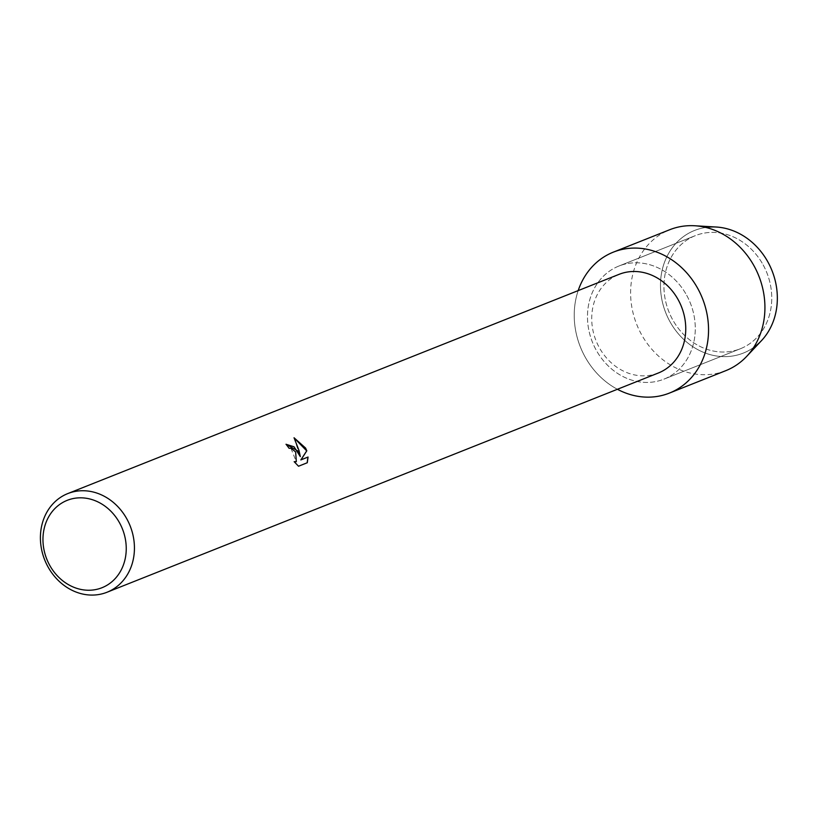 <?xml version="1.0" encoding="UTF-8"?>
<svg xmlns="http://www.w3.org/2000/svg" width="818" height="818" viewBox="0 0 818 818"><rect width="100%" height="100%" fill="white"/><g stroke="black" fill="none" stroke-linecap="round" stroke-linejoin="round"><path stroke-width="0.61" stroke-dasharray="4.09 3.07" d="M763.133 264.858A60.869 52.72 68.3 0 1 740.341 348.765A60.869 52.72 68.3 0 1 672.57 319.552A60.869 52.72 68.3 0 1 695.361 235.635A60.869 52.72 68.3 0 1 763.133 264.858A60.869 52.72 68.3 0 1 740.341 348.765A60.869 52.72 68.3 0 1 672.57 319.552A60.869 52.72 68.3 0 1 695.361 235.635A60.869 52.72 68.3 0 1 763.133 264.858M753.623 347.497A65.982 57.148 68.3 0 1 669.83 321.433A65.982 57.148 68.3 0 1 705.883 227.445M686.66 295.267A60.869 52.72 68.3 0 1 663.879 379.174A60.869 52.72 68.3 0 1 596.107 349.961A60.869 52.72 68.3 0 1 618.889 266.044A60.869 52.72 68.3 0 1 686.66 295.267A60.869 52.72 68.3 0 1 663.879 379.174A60.869 52.72 68.3 0 1 596.107 349.961A60.869 52.72 68.3 0 1 618.889 266.044A60.869 52.72 68.3 0 1 686.66 295.267M658.357 372.998A53.088 45.982 68.3 0 1 599.246 347.517A53.088 45.982 68.3 0 1 619.114 274.327M617.416 389.286A75.849 65.685 68.3 0 1 584.972 356.689A75.849 65.685 68.3 0 1 578.173 290.615A75.849 65.685 68.3 0 0 584.972 356.689A75.849 65.685 68.3 0 0 617.416 389.286M286.044 444.266L285.911 444.317A52.945 45.849 68.3 0 1 288.928 448.346L290.993 448.366L296.259 461.72M294.296 461.853L298.406 466.301L307.282 462.753M294.122 437.916L300.206 456.7M761.435 340.697A65.982 57.148 68.3 0 1 669.83 321.433A65.982 57.148 68.3 0 1 666.967 256.545A65.982 57.148 68.3 0 1 716.231 227.026M725.791 370.666A75.849 65.685 68.3 0 1 641.353 334.265A75.849 65.685 68.3 0 1 669.737 229.715M740.341 348.765L663.879 379.174L740.341 348.765M695.361 235.635L618.889 266.044L695.361 235.635"/><path stroke-width="1.23" d="M705.883 227.445A65.982 57.148 68.3 0 1 767.99 262.138A65.982 57.148 68.3 0 1 753.623 347.497M67.802 493.571L619.114 274.327A53.088 45.982 68.3 0 1 678.224 299.807A53.088 45.982 68.3 0 1 658.357 372.998L107.035 592.242A53.088 45.982 68.3 0 1 47.935 566.762A53.088 45.982 68.3 0 1 67.802 493.571A53.088 45.982 68.3 0 1 126.913 519.052A53.088 45.982 68.3 0 1 107.035 592.242M697.795 288.539A75.849 65.685 68.3 0 1 693.562 375.033A75.849 65.685 68.3 0 1 617.416 389.286A75.849 65.685 68.3 0 0 669.41 393.09A75.849 65.685 68.3 0 0 697.795 288.539A75.849 65.685 68.3 0 0 633.725 248.079A75.849 65.685 68.3 0 0 578.173 290.615A75.849 65.685 68.3 0 1 613.357 252.138A75.849 65.685 68.3 0 1 697.795 288.539M297.997 451.025L300.318 456.628L299.051 450.606L294.04 437.763L305.554 448.019L306.811 450.81L300.963 459.849L308.059 457.027L307.282 462.743L298.519 466.229L294.173 461.689L296.32 461.679L295.646 451.955L291.106 448.295L289.04 448.274A53.088 45.982 -111.7 0 0 286.024 444.246L297.997 451.025M119.581 522.906A47.025 40.726 68.3 0 1 107.199 585.136A47.025 40.726 68.3 0 1 49.622 565.156A47.025 40.726 68.3 0 1 62.004 502.927A47.025 40.726 68.3 0 1 119.581 522.906M286.044 444.266L294.071 446.802L300.318 456.628M296.259 461.72L294.296 461.853M307.169 462.794L307.936 457.088L300.84 459.921L306.699 450.882L294.122 437.916M613.357 252.138L669.737 229.715A75.849 65.685 68.3 0 1 694.697 225.758L716.231 227.026A65.982 57.148 68.3 0 1 767.99 262.138A65.982 57.148 68.3 0 1 761.435 340.697L746.65 356.413A75.849 65.685 68.3 0 1 725.791 370.666L669.41 393.09M694.697 225.758A75.849 65.685 68.3 0 1 754.176 266.116A75.849 65.685 68.3 0 1 746.65 356.413"/></g></svg>
